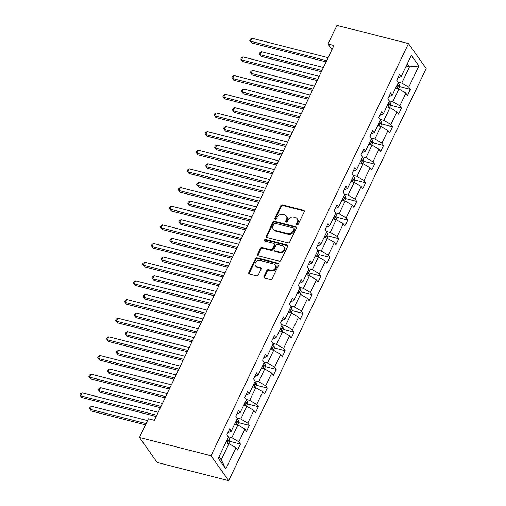 <?xml version="1.0" encoding="UTF-8"?>
<svg xmlns="http://www.w3.org/2000/svg" width="506" height="506" viewBox="0 0 506 506"><rect width="100%" height="100%" fill="white"/><g stroke="black" fill="none" stroke-linecap="round" stroke-linejoin="round"><path stroke-width="0.76" d="M297.003 224.917A0.968 0.784 -35.3 0 0 298.217 224.303L304.195 211.824A1.379 1.12 -35.3 0 0 303.587 210.357L282.512 204.974A1.379 1.12 -35.3 0 0 280.779 205.847L274.802 218.326A0.968 0.784 -35.3 0 0 276.44 218.744L277.218 217.131A4.421 3.574 -35.3 0 1 282.765 214.329L284.517 214.778A4.421 3.574 -35.3 0 1 286.326 215.98A4.421 3.574 -35.3 0 1 286.466 219.49L285.688 221.103A0.968 0.784 -35.3 0 0 287.332 221.527L288.104 219.908A4.421 3.574 -35.3 0 1 293.651 217.106L295.403 217.555A4.421 3.574 -35.3 0 1 297.212 218.763A4.421 3.574 -35.3 0 1 297.351 222.273L296.579 223.886A0.968 0.784 -35.3 0 0 297.003 224.917M263.955 276.485A1.379 1.12 -35.3 0 0 264.562 277.952L270.476 279.464A1.379 1.12 -35.3 0 0 272.209 278.591L278.844 264.733A1.379 1.12 -35.3 0 0 278.237 263.259L257.168 257.877A1.379 1.12 -35.3 0 0 255.435 258.756L248.794 272.607A1.379 1.12 -35.3 0 0 249.401 274.081L256.542 275.909A1.379 1.12 -35.3 0 0 258.275 275.03L261.121 269.103A1.379 1.12 -35.3 0 0 260.508 267.63L256.972 266.725A3.694 2.992 -35.3 0 1 255.46 265.72A3.694 2.992 -35.3 0 1 255.928 261.887A3.694 2.992 -35.3 0 1 259.976 260.438L273.854 263.987A3.694 2.992 -35.3 0 1 275.359 264.986A3.694 2.992 -35.3 0 1 274.891 268.819A3.694 2.992 -35.3 0 1 270.843 270.267L268.528 269.679A1.379 1.12 -35.3 0 0 266.795 270.552L263.955 276.485L264.429 277.155A1.379 1.12 -35.3 0 0 264.315 277.857M408.475 43.573L336.926 25.3L327.983 43.965L333.947 45.489L154.355 420.322L148.391 418.797L139.447 437.462L211.002 455.735L408.475 43.573L426.166 68.538L228.693 480.7L211.002 455.735M287.971 242.943A1.379 1.12 -35.3 0 0 289.704 242.064L296.345 228.212A1.379 1.12 -35.3 0 0 295.738 226.739L274.669 221.356A1.379 1.12 -35.3 0 0 272.93 222.229L266.295 236.087A1.379 1.12 -35.3 0 0 266.902 237.561L287.971 242.943M287.598 246.473L280.956 260.331A1.379 1.12 -35.3 0 1 279.223 261.204L258.155 255.821A1.379 1.12 -35.3 0 1 257.548 254.347L260.388 248.421A1.379 1.12 -35.3 0 1 262.121 247.542L270.666 249.724A1.379 1.12 -35.3 0 0 272.399 248.851L274.284 244.917A1.379 1.12 -35.3 0 0 273.676 243.443L264.777 241.172A0.968 0.784 -35.3 0 1 265.568 239.528L286.984 244.999A1.379 1.12 -35.3 0 1 287.598 246.473M218.276 458.284L228.421 437.108L226.821 434.844L229.686 428.86L231.286 431.125L237.365 418.443L235.764 416.179L238.63 410.202L240.23 412.46L246.308 399.778L244.708 397.52L247.573 391.536L249.173 393.794L255.252 381.113L253.645 378.855L256.517 372.871L258.117 375.129L264.195 362.448L262.589 360.19L265.454 354.206L267.06 356.464L273.132 343.783L271.532 341.525L274.397 335.541L275.998 337.806L282.076 325.124L280.476 322.86L283.341 316.876L284.941 319.141L291.02 306.459L289.419 304.195L292.285 298.217L293.885 300.475L299.963 287.794L298.357 285.536L301.228 279.552L302.828 281.81L308.907 269.129L307.3 266.871L310.165 260.887L311.772 263.145L317.844 250.464L316.244 248.206L319.109 242.222L320.709 244.487L326.787 231.799L325.187 229.541L328.052 223.557L329.653 225.821L335.731 213.14L334.131 210.875L336.996 204.898L338.596 207.156L344.675 194.475L343.068 192.21L345.94 186.233L347.54 188.491L353.618 175.81L352.012 173.552L354.877 167.568L356.483 169.826L362.555 157.145L360.955 154.887L363.82 148.903L365.421 151.161L371.499 138.48L369.899 136.222L372.764 130.238L374.364 132.502L380.442 119.821L378.842 117.556L381.707 111.573L383.308 113.837L389.386 101.156L387.779 98.891L390.651 92.914L392.251 95.172L398.323 82.491L396.723 80.233L399.588 74.249L401.195 76.507L411.34 55.331L418.892 65.989L408.747 87.171L410.347 89.429L407.482 95.413L405.882 93.148L399.803 105.83L401.41 108.094L398.538 114.071L396.938 111.813L390.86 124.495L392.466 126.759L389.601 132.736L387.994 130.478L381.922 143.16L383.523 145.418L380.657 151.402L379.057 149.143L372.979 161.825L374.579 164.083L371.714 170.067L370.114 167.809L364.035 180.49L365.636 182.748L362.77 188.732L361.17 186.467L355.092 199.149L356.698 201.413L353.827 207.397L352.227 205.132L346.148 217.814L347.755 220.078L344.89 226.055L343.283 223.797L337.211 236.479L338.811 238.737L335.946 244.721L334.346 242.463L328.267 255.144L329.868 257.402L327.002 263.386L325.402 261.128L319.324 273.809L320.924 276.067L318.059 282.051L316.459 279.793L310.38 292.474L311.987 294.732L309.115 300.716L307.515 298.451L301.437 311.133L303.043 313.397L300.178 319.381L298.572 317.117L292.5 329.798L294.1 332.062L291.235 338.04L289.634 335.782L283.556 348.463L285.156 350.721L282.291 356.705L280.691 354.447L274.613 367.128L276.213 369.386L273.348 375.37L271.747 373.112L265.669 385.793L267.276 388.051L264.404 394.035L262.804 391.77L256.732 404.458L258.332 406.716L255.467 412.7L253.86 410.436L247.788 423.117L249.388 425.382L246.523 431.365L244.923 429.101L238.845 441.782L240.445 444.047L237.58 450.024L235.979 447.766L225.834 468.942L218.276 458.284M234.626 424.154L237.902 424.989L231.83 437.671L228.162 436.735M231.83 437.671L238.845 441.782M237.902 424.989L244.923 429.101M227.909 432.579L231.286 431.125M243.569 405.489L246.846 406.324L240.767 419.006L237.105 418.07M240.767 419.006L247.788 423.117M246.846 406.324L253.86 410.436M236.846 413.914L240.23 412.46M252.513 386.824L255.789 387.659L249.711 400.341L246.042 399.405M249.711 400.341L256.732 404.458M255.789 387.659L262.804 391.77M245.79 395.249L249.173 393.794M261.457 368.159L264.733 368.994L258.655 381.676L254.986 380.74M258.655 381.676L265.669 385.793M264.733 368.994L271.747 373.112M254.733 376.59L258.117 375.129M270.4 349.494L273.67 350.335L267.598 363.017L263.93 362.081M267.598 363.017L274.613 367.128M273.67 350.335L280.691 354.447M263.677 357.925L267.06 356.464M279.337 330.835L282.614 331.67L276.542 344.352L272.873 343.416M276.542 344.352L283.556 348.463M282.614 331.67L289.634 335.782M272.62 339.26L275.998 337.806M288.281 312.17L291.557 313.005L285.479 325.687L281.817 324.751M285.479 325.687L292.5 329.798M291.557 313.005L298.572 317.117M281.557 320.595L284.941 319.141M297.224 293.505L300.501 294.34L294.422 307.022L290.754 306.086M294.422 307.022L301.437 311.133M300.501 294.34L307.515 298.451M290.501 301.93L293.885 300.475M306.168 274.84L309.444 275.675L303.366 288.357L299.697 287.421M303.366 288.357L310.38 292.474M309.444 275.675L316.459 279.793M299.444 283.271L302.828 281.81M315.111 256.175L318.382 257.01L312.31 269.698L308.641 268.756M312.31 269.698L319.324 273.809M318.382 257.01L325.402 261.128M308.388 264.606L311.772 263.145M324.049 237.51L327.325 238.351L321.247 251.033L317.585 250.097M321.247 251.033L328.267 255.144M327.325 238.351L334.346 242.463M317.332 245.941L320.709 244.487M332.992 218.851L336.269 219.686L330.19 232.368L326.528 231.432M330.19 232.368L337.211 236.479M336.269 219.686L343.283 223.797M326.269 227.276L329.653 225.821M341.936 200.186L345.212 201.021L339.134 213.703L335.465 212.767M339.134 213.703L346.148 217.814M345.212 201.021L352.227 205.132M335.212 208.611L338.596 207.156M350.879 181.521L354.156 182.356L348.077 195.038L344.409 194.102M348.077 195.038L355.092 199.149M354.156 182.356L361.17 186.467M344.156 189.946L347.54 188.491M359.823 162.856L363.093 163.691L357.021 176.373L353.352 175.437M357.021 176.373L364.035 180.49M363.093 163.691L370.114 167.809M353.099 171.287L356.483 169.826M368.76 144.191L372.036 145.032L365.958 157.714L362.296 156.771M365.958 157.714L372.979 161.825M372.036 145.032L379.057 149.143M362.043 152.622L365.421 151.161M377.704 125.526L380.98 126.367L374.902 139.049L371.24 138.113M374.902 139.049L381.922 143.16M380.98 126.367L387.994 130.478M370.98 133.957L374.364 132.502M386.647 106.867L389.924 107.702L383.845 120.384L380.177 119.448M383.845 120.384L390.86 124.495M389.924 107.702L396.938 111.813M379.924 115.292L383.308 113.837M395.591 88.202L398.867 89.037L392.789 101.719L389.12 100.783M392.789 101.719L399.803 105.83M398.867 89.037L405.882 93.148M388.867 96.627L392.251 95.172M406.192 66.065L409.468 66.906L401.732 83.054L398.064 82.117M401.732 83.054L408.747 87.171M418.892 65.989L409.468 66.906L407.279 63.813M139.447 437.462L157.138 462.427L228.693 480.7M327.983 43.965L331.974 49.601M219.028 456.709L221.223 459.802L228.959 443.654L225.689 442.82M397.811 77.962L401.195 76.507M228.959 443.654L235.979 447.766M225.834 468.942L221.223 459.802M399.563 86.671L410.347 89.429M390.619 105.337L401.41 108.094M381.676 124.002L392.466 126.759M372.732 142.667L383.523 145.418M363.789 161.332L374.579 164.083M354.851 179.991L365.636 182.748M345.908 198.656L356.698 201.413M336.964 217.321L347.755 220.078M328.021 235.986L338.811 238.737M319.077 254.651L329.868 257.402M310.14 273.316L320.924 276.067M301.196 291.975L311.987 294.732M292.253 310.64L303.043 313.397M283.309 329.305L294.1 332.062M274.366 347.97L285.156 350.721M265.429 366.635L276.213 369.386M256.485 385.294L267.276 388.051M247.542 403.959L258.332 406.716M238.598 422.624L249.388 425.382M229.654 441.289L240.445 444.047M296.965 224.904A0.968 0.784 -35.3 0 1 297.054 224.563L297.825 222.944A4.421 3.574 -35.3 0 0 297.686 219.433L297.212 218.763M286.326 215.98L286.801 216.657A4.421 3.574 -35.3 0 1 286.94 220.167L286.168 221.78A0.968 0.784 -35.3 0 0 286.08 222.128M304.308 211.122A1.379 1.12 -35.3 0 0 304.062 211.027L282.993 205.645A1.379 1.12 -35.3 0 0 281.26 206.524L275.283 219.003A0.968 0.784 -35.3 0 0 275.194 219.345M296.459 227.504A1.379 1.12 -35.3 0 0 296.212 227.409L275.144 222.033A1.379 1.12 -35.3 0 0 273.411 222.906L266.77 236.764A1.379 1.12 -35.3 0 0 266.656 237.466M294.087 229.085A0.968 0.784 -35.3 0 0 293.663 228.054L275.169 223.329A0.968 0.784 -35.3 0 0 273.955 223.943L273.139 225.644A4.421 3.574 -35.3 0 0 273.278 229.155A4.421 3.574 -35.3 0 0 275.081 230.356L287.724 233.589A4.421 3.574 -35.3 0 0 293.271 230.787L294.087 229.085L294.568 229.756A0.968 0.784 -35.3 0 0 294.536 228.99L294.056 228.314M273.278 229.155L273.759 229.832A4.421 3.574 -35.3 0 0 275.561 231.033L275.081 230.356M294.568 229.756L293.752 231.463A4.421 3.574 -35.3 0 1 288.205 234.259L275.561 231.033M274.239 243.816L274.714 244.493A1.379 1.12 -35.3 0 1 274.758 245.593L272.873 249.528A1.379 1.12 -35.3 0 1 271.14 250.4L262.595 248.218A1.379 1.12 -35.3 0 0 260.862 249.091L258.022 255.024A1.379 1.12 -35.3 0 0 257.908 255.726M287.712 245.771A1.379 1.12 -35.3 0 0 287.465 245.669L266.042 240.205A0.968 0.784 -35.3 0 0 264.739 241.16M279.533 251.988A3.694 2.992 -35.3 0 0 283.581 250.546A3.694 2.992 -35.3 0 0 284.049 246.713A3.694 2.992 -35.3 0 0 282.544 245.707L277.655 244.461A1.379 1.12 -35.3 0 0 275.922 245.334L274.037 249.268A1.379 1.12 -35.3 0 0 274.644 250.742L279.533 251.988L280.008 252.665A3.694 2.992 -35.3 0 0 284.056 251.216A3.694 2.992 -35.3 0 0 284.53 247.39L284.049 246.713M274.081 250.369L274.556 251.039A1.379 1.12 -35.3 0 0 275.125 251.419L274.644 250.742M280.008 252.665L275.125 251.419M275.359 264.986L275.84 265.663A3.694 2.992 -35.3 0 1 275.365 269.496A3.694 2.992 -35.3 0 1 271.317 270.944L269.009 270.349A1.379 1.12 -35.3 0 0 267.276 271.229L264.429 277.155M255.46 265.72L255.941 266.39A3.694 2.992 -35.3 0 0 257.446 267.396L256.972 266.725M261.235 268.395A1.379 1.12 -35.3 0 0 260.988 268.3L257.446 267.396M278.964 264.031A1.379 1.12 -35.3 0 0 278.717 263.936L257.649 258.553A1.379 1.12 -35.3 0 0 255.916 259.426L249.275 273.284A1.379 1.12 -35.3 0 0 249.161 273.986M398.475 88.936L399.588 86.615L399.202 84.066A3.725 1.24 -154.4 0 0 398.07 83.028M323.391 67.519L261.494 51.707L260.059 54.699L261.254 56.387L321.367 71.738M396.293 86.735A3.725 1.24 25.6 0 1 396.925 87.234C397.716 87.323 397.944 86.849 397.608 85.799A3.725 1.24 -154.4 0 0 396.982 85.299M261.254 56.387L259.3 53.914L260.059 54.699L321.955 70.511M259.3 53.914L259.869 52.719L261.494 51.707M326.674 60.663L250.495 41.207L251.931 38.216L328.109 57.671M326.085 61.89L251.691 42.896L249.736 40.417L250.306 39.221L251.931 38.216M251.691 42.896L249.736 40.417M389.531 107.601L390.645 105.28L390.265 102.731A3.725 1.24 -154.4 0 0 389.127 101.687M314.447 86.178L252.551 70.372L251.115 73.364L252.311 75.052L312.423 90.403M387.349 105.4A3.725 1.24 25.6 0 1 387.982 105.899C388.772 105.988 389 105.514 388.671 104.464A3.725 1.24 -154.4 0 0 388.039 103.964M252.311 75.052L250.356 72.579L251.115 73.364L313.012 89.17M250.356 72.579L250.932 71.384L252.551 70.372M380.588 126.266L381.701 123.945L381.322 121.396A3.725 1.24 -154.4 0 0 380.183 120.352M305.504 104.843L243.607 89.037L242.178 92.029L243.373 93.718L303.48 109.068M378.406 124.065A3.725 1.24 25.6 0 1 379.038 124.558C379.829 124.653 380.063 124.172 379.728 123.129A3.725 1.24 -154.4 0 0 379.095 122.629M243.373 93.718L241.413 91.244L242.178 92.029L304.074 107.835M241.413 91.244L241.988 90.043L243.607 89.037M317.73 79.328L241.552 59.872L242.988 56.881L319.166 76.336M317.142 80.555L242.747 61.555L240.793 59.082L241.368 57.886L242.988 56.881M242.747 61.555L240.793 59.082M308.793 97.987L232.615 78.538L234.044 75.546L310.222 94.995M308.198 99.22L233.81 80.22L231.849 77.747L232.425 76.551L234.044 75.546M233.81 80.22L231.849 77.747M371.651 144.931L372.764 142.603L372.378 140.061A3.725 1.24 -154.4 0 0 371.24 139.017M296.56 123.508L234.664 107.702L233.234 110.694L234.43 112.376L294.543 127.733M369.469 142.724A3.725 1.24 25.6 0 1 370.095 143.223C370.885 143.318 371.119 142.837 370.784 141.788A3.725 1.24 -154.4 0 0 370.152 141.288M234.43 112.376L232.469 109.903L233.234 110.694L295.131 126.5M232.469 109.903L233.045 108.708L234.664 107.702M299.849 116.652L223.671 97.196L225.1 94.205L301.279 113.66M299.261 117.885L224.866 98.885L222.906 96.412L223.481 95.217L225.1 94.205M224.866 98.885L222.906 96.412M362.707 163.596L363.82 161.269L363.435 158.726A3.725 1.24 -154.4 0 0 362.302 157.682M287.623 142.173L225.72 126.367L224.291 129.359L225.486 131.041L285.599 146.392M360.525 161.389A3.725 1.24 25.6 0 1 361.151 161.888C361.948 161.983 362.176 161.503 361.841 160.453A3.725 1.24 -154.4 0 0 361.214 159.953M225.486 131.041L223.525 128.568L224.291 129.359L286.187 145.165M223.525 128.568L224.101 127.373L225.72 126.367M290.906 135.317L214.727 115.861L216.163 112.87L292.341 132.325M290.317 136.55L215.923 117.55L213.968 115.077L214.538 113.882L216.163 112.87M215.923 117.55L213.968 115.077M353.764 182.255L354.877 179.934L354.491 177.391A3.725 1.24 -154.4 0 0 353.359 176.347M278.68 160.838L216.783 145.032L215.347 148.018L216.543 149.706L276.655 165.057M351.581 180.054A3.725 1.24 25.6 0 1 352.214 180.553C353.005 180.642 353.232 180.168 352.897 179.118A3.725 1.24 -154.4 0 0 352.271 178.618M216.543 149.706L214.588 147.233L215.347 148.018L277.244 163.83M214.588 147.233L215.158 146.038L216.783 145.032M281.962 153.982L205.784 134.526L207.22 131.535L283.398 150.99M281.374 155.209L206.979 136.215L205.025 133.742L205.594 132.54L207.22 131.535M206.979 136.215L205.025 133.742M344.82 200.92L345.933 198.599L345.554 196.05A3.725 1.24 -154.4 0 0 344.415 195.012M269.736 179.504L207.839 163.691L206.404 166.683L207.599 168.371L267.712 183.722M342.638 198.719A3.725 1.24 25.6 0 1 343.27 199.219C344.061 199.307 344.289 198.833 343.96 197.783A3.725 1.24 -154.4 0 0 343.327 197.283M207.599 168.371L205.645 165.898L206.404 166.683L268.3 182.495M205.645 165.898L206.22 164.703L207.839 163.691M273.019 172.647L196.84 153.191L198.276 150.2L274.454 169.655M272.43 173.874L198.036 154.88L196.081 152.401L196.657 151.205L198.276 150.2M198.036 154.88L196.081 152.401M335.876 219.585L336.99 217.264L336.61 214.715A3.725 1.24 -154.4 0 0 335.472 213.671M260.792 198.162L198.896 182.356L197.466 185.348L198.662 187.037L258.768 202.387M333.694 217.384A3.725 1.24 25.6 0 1 334.327 217.884C335.117 217.972 335.351 217.491 335.016 216.448A3.725 1.24 -154.4 0 0 334.384 215.948M198.662 187.037L196.701 184.564L197.466 185.348L259.363 201.154M196.701 184.564L197.277 183.362L198.896 182.356M264.081 191.312L187.903 171.857L189.333 168.865L265.511 188.321M263.487 192.539L189.099 173.539L187.138 171.066L187.713 169.871L189.333 168.865M189.099 173.539L187.138 171.066M326.939 238.25L328.052 235.929L327.667 233.38A3.725 1.24 -154.4 0 0 326.528 232.336M251.849 216.827L189.952 201.021L188.523 204.013L189.718 205.702L249.831 221.052M324.757 236.049A3.725 1.24 25.6 0 1 325.383 236.542C326.174 236.637 326.408 236.157 326.073 235.107A3.725 1.24 -154.4 0 0 325.44 234.613M189.718 205.702L187.758 203.222L188.523 204.013L250.419 219.819M187.758 203.222L188.333 202.027L189.952 201.021M255.138 209.971L178.96 190.515L180.389 187.53L256.567 206.979M254.55 211.204L180.155 192.204L178.194 189.731L178.77 188.536L180.389 187.53M180.155 192.204L178.194 189.731M317.996 256.915L319.109 254.588L318.723 252.045A3.725 1.24 -154.4 0 0 317.591 251.001M242.912 235.492L181.009 219.686L179.579 222.678L180.775 224.36L240.888 239.717M315.814 254.708A3.725 1.24 25.6 0 1 316.44 255.207C317.237 255.302 317.464 254.822 317.129 253.772A3.725 1.24 -154.4 0 0 316.503 253.272M180.775 224.36L178.814 221.887L179.579 222.678L241.476 238.484M178.814 221.887L179.39 220.692L181.009 219.686M309.052 275.58L310.165 273.253L309.78 270.71A3.725 1.24 -154.4 0 0 308.647 269.666M233.968 254.157L172.072 238.351L170.636 241.343L171.831 243.025L231.944 258.376M306.87 273.373A3.725 1.24 25.6 0 1 307.503 273.873C308.293 273.967 308.521 273.487 308.186 272.437A3.725 1.24 -154.4 0 0 307.559 271.937M171.831 243.025L169.877 240.552L170.636 241.343L232.532 257.149M169.877 240.552L170.446 239.357L172.072 238.351M300.109 294.239L301.222 291.918L300.842 289.369A3.725 1.24 -154.4 0 0 299.704 288.331M225.025 272.823L163.128 257.016L161.692 260.002L162.888 261.691L223.001 277.041M297.926 292.038A3.725 1.24 25.6 0 1 298.559 292.538C299.35 292.626 299.577 292.152 299.248 291.102A3.725 1.24 -154.4 0 0 298.616 290.602M162.888 261.691L160.933 259.217L161.692 260.002L223.589 275.814M160.933 259.217L161.509 258.022L163.128 257.016M291.165 312.904L292.278 310.583L291.899 308.034A3.725 1.24 -154.4 0 0 290.76 306.997M216.081 291.488L154.185 275.675L152.755 278.667L153.951 280.356L214.057 295.706M288.983 310.703A3.725 1.24 25.6 0 1 289.615 311.203C290.406 311.291 290.64 310.817 290.305 309.767A3.725 1.24 -154.4 0 0 289.672 309.267M153.951 280.356L151.99 277.883L152.755 278.667L214.652 294.473M151.99 277.883L152.565 276.687L154.185 275.675M282.228 331.569L283.341 329.248L282.955 326.699A3.725 1.24 -154.4 0 0 281.823 325.655M207.137 310.146L145.241 294.34L143.812 297.332L145.007 299.021L205.12 314.371M280.046 329.368A3.725 1.24 25.6 0 1 280.672 329.868C281.462 329.956 281.697 329.476 281.361 328.432A3.725 1.24 -154.4 0 0 280.729 327.932M145.007 299.021L143.046 296.548L143.812 297.332L205.708 313.138M143.046 296.548L143.622 295.346L145.241 294.34M273.284 350.234L274.397 347.907L274.012 345.364A3.725 1.24 -154.4 0 0 272.879 344.32M198.2 328.811L136.304 313.005L134.868 315.997L136.063 317.686L196.176 333.037M271.102 348.033A3.725 1.24 25.6 0 1 271.728 348.526C272.525 348.621 272.753 348.141 272.418 347.091A3.725 1.24 -154.4 0 0 271.792 346.597M136.063 317.686L134.103 315.206L134.868 315.997L196.764 331.803M134.103 315.206L134.678 314.011L136.304 313.005M264.341 368.899L265.454 366.572L265.068 364.029A3.725 1.24 -154.4 0 0 263.936 362.985M189.257 347.477L127.36 331.67L125.924 334.662L127.12 336.345L187.233 351.702M262.159 366.692A3.725 1.24 25.6 0 1 262.791 367.192C263.582 367.286 263.809 366.806 263.474 365.756A3.725 1.24 -154.4 0 0 262.848 365.256M127.12 336.345L125.165 333.871L125.924 334.662L187.821 350.468M125.165 333.871L125.735 332.676L127.36 331.67M255.397 387.564L256.51 385.237L256.131 382.694A3.725 1.24 -154.4 0 0 254.992 381.65M180.313 366.142L118.417 350.335L116.981 353.327L118.176 355.01L178.289 370.36M253.215 385.357A3.725 1.24 25.6 0 1 253.848 385.857C254.638 385.952 254.866 385.471 254.537 384.421A3.725 1.24 -154.4 0 0 253.904 383.921M118.176 355.01L116.222 352.537L116.981 353.327L178.877 369.133M116.222 352.537L116.797 351.341L118.417 350.335M246.454 406.223L247.573 403.902L247.187 401.353A3.725 1.24 -154.4 0 0 246.049 400.316M171.37 384.807L109.473 368.994L108.044 371.986L109.239 373.675L169.346 389.025M244.271 404.022A3.725 1.24 25.6 0 1 244.904 404.522C245.695 404.61 245.929 404.136 245.593 403.086A3.725 1.24 -154.4 0 0 244.961 402.586M109.239 373.675L107.278 371.202L108.044 371.986L169.94 387.798M107.278 371.202L107.854 370.006L109.473 368.994M237.516 424.888L238.63 422.567L238.244 420.018A3.725 1.24 -154.4 0 0 237.112 418.974M162.426 403.472L100.53 387.659L99.1 390.651L100.296 392.34L160.408 407.691M235.334 422.687A3.725 1.24 25.6 0 1 235.96 423.187C236.757 423.275 236.985 422.801 236.65 421.751A3.725 1.24 -154.4 0 0 236.017 421.251M100.296 392.34L98.335 389.867L99.1 390.651L160.997 406.457M98.335 389.867L98.91 388.671L100.53 387.659M246.194 228.636L170.016 209.18L171.452 206.189L247.63 225.644M245.606 229.869L171.211 210.869L169.257 208.396L169.826 207.201L171.452 206.189M171.211 210.869L169.257 208.396M237.251 247.301L161.072 227.845L162.508 224.854L238.687 244.309M236.663 248.535L162.268 229.534L160.313 227.061L160.883 225.866L162.508 224.854M162.268 229.534L160.313 227.061M228.307 265.966L152.129 246.511L153.565 243.519L229.743 262.975M227.719 267.193L153.324 248.199L151.37 245.726L151.945 244.524L153.565 243.519M153.324 248.199L151.37 245.726M219.37 284.631L143.192 265.176L144.621 262.184L220.799 281.64M218.775 285.858L144.387 266.858L142.426 264.385L143.002 263.19L144.621 262.184M144.387 266.858L142.426 264.385M210.426 303.29L134.248 283.841L135.678 280.849L211.856 300.305M209.838 304.523L135.444 285.523L133.483 283.05L134.058 281.855L135.678 280.849M135.444 285.523L133.483 283.05M201.483 321.955L125.305 302.499L126.74 299.514L202.919 318.963M200.895 323.189L126.5 304.188L124.546 301.715L125.115 300.52L126.74 299.514M126.5 304.188L124.546 301.715M192.539 340.62L116.361 321.165L117.797 318.173L193.975 337.628M191.951 341.854L117.556 322.853L115.602 320.38L116.171 319.185L117.797 318.173M117.556 322.853L115.602 320.38M183.596 359.285L107.417 339.83L108.853 336.838L185.032 356.294M183.008 360.519L108.613 341.518L106.658 339.045L107.234 337.844L108.853 336.838M108.613 341.518L106.658 339.045M174.659 377.95L98.48 358.495L99.91 355.503L176.088 374.959M174.064 379.177L99.676 360.183L97.715 357.704L98.29 356.509L99.91 355.503M99.676 360.183L97.715 357.704M165.715 396.615L89.537 377.16L90.966 374.168L167.144 393.624M165.127 397.842L90.732 378.842L88.771 376.369L89.347 375.174L90.966 374.168M90.732 378.842L88.771 376.369M228.573 443.553L229.686 441.232L229.3 438.683A3.725 1.24 -154.4 0 0 228.168 437.639M147.524 420.612L91.592 406.324L90.157 409.316L91.352 411.005L145.5 424.831M226.391 441.352A3.725 1.24 25.6 0 1 227.017 441.852C227.814 441.94 228.042 441.46 227.706 440.416A3.725 1.24 -154.4 0 0 227.08 439.916M91.352 411.005L89.398 408.532L90.157 409.316L146.089 423.598M89.398 408.532L89.967 407.33L91.592 406.324M156.771 415.274L80.593 395.825L82.029 392.833L158.207 412.289M156.183 416.508L81.789 397.507L79.834 395.034L80.403 393.839L82.029 392.833M81.789 397.507L79.834 395.034M297.825 222.944L297.351 222.273M286.168 221.78L285.688 221.103M286.94 220.167L286.466 219.49M275.283 219.003L274.802 218.326M281.26 206.524L280.779 205.847M282.993 205.645L282.512 204.974M304.062 211.027L303.587 210.357M297.054 224.563L296.579 223.886M266.77 236.764L266.295 236.087M273.411 222.906L272.93 222.229M275.144 222.033L274.669 221.356M296.212 227.409L295.738 226.739M288.205 234.259L287.724 233.589M293.752 231.463L293.271 230.787M258.022 255.024L257.548 254.347M260.862 249.091L260.388 248.421M262.595 248.218L262.121 247.542M271.14 250.4L270.666 249.724M272.873 249.528L272.399 248.851M274.758 245.593L274.284 244.917M266.042 240.205L265.568 239.528M287.465 245.669L286.984 244.999M267.276 271.229L266.795 270.552M269.009 270.349L268.528 269.679M271.317 270.944L270.843 270.267M260.988 268.3L260.508 267.63M249.275 273.284L248.794 272.607M255.916 259.426L255.435 258.756M257.649 258.553L257.168 257.877M278.717 263.936L278.237 263.259M397.083 88.582L399.215 84.129M396.837 85.603L397.608 85.799M388.14 107.247L390.271 102.794M387.893 104.261L388.671 104.464M379.196 125.912L381.328 121.459M378.95 122.926L379.728 123.129M370.259 144.577L372.391 140.124M370.012 141.591L370.784 141.788M361.316 163.236L363.447 158.789M361.069 160.257L361.841 160.453M352.372 181.901L354.504 177.454M352.125 178.922L352.897 179.118M343.429 200.566L345.56 196.113M343.182 197.587L343.96 197.783M334.485 219.231L336.617 214.778M334.238 216.245L335.016 216.448M325.548 237.896L327.679 233.443M325.301 234.91L326.073 235.107M316.604 256.561L318.736 252.108M316.358 253.576L317.129 253.772M307.661 275.22L309.792 270.773M307.414 272.241L308.186 272.437M298.717 293.885L300.849 289.438M298.47 290.906L299.248 291.102M289.774 312.55L291.905 308.097M289.527 309.564L290.305 309.767M280.836 331.215L282.968 326.762M280.59 328.23L281.361 328.432M271.893 349.88L274.024 345.427M271.646 346.895L272.418 347.091M262.949 368.539L265.081 364.092M262.703 365.56L263.474 365.756M254.006 387.204L256.137 382.757M253.759 384.225L254.537 384.421M245.062 405.869L247.194 401.422M244.815 402.89L245.593 403.086M236.125 424.534L238.256 420.081M235.878 421.549L236.65 421.751M227.181 443.199L229.313 438.746M226.935 440.214L227.706 440.416"/></g></svg>
